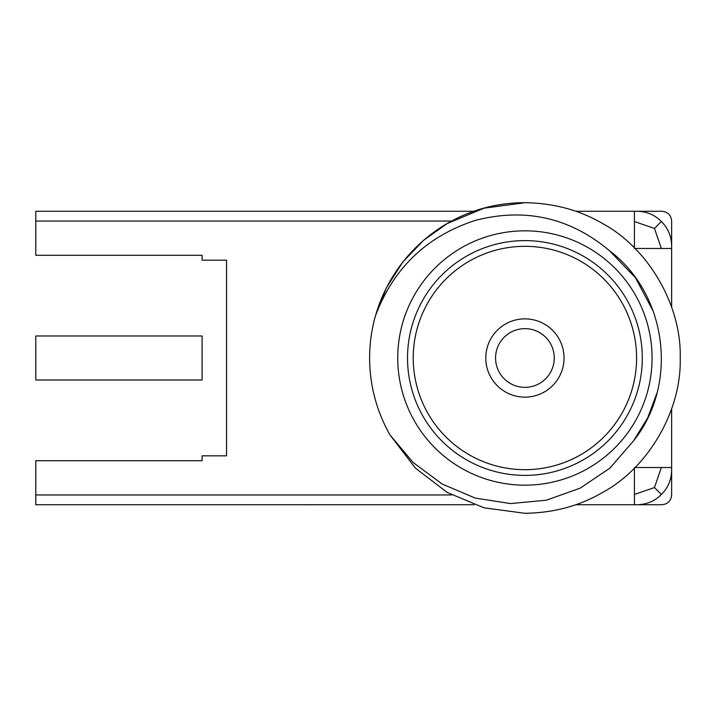 <?xml version="1.0" encoding="UTF-8"?>
<svg xmlns="http://www.w3.org/2000/svg" width="716" height="716" viewBox="0 0 716 716"><rect width="100%" height="100%" fill="white"/><g stroke="black" fill="none" stroke-linecap="round" stroke-linejoin="round"><path stroke-width="1.07" d="M524.909 246.322A111.678 111.678 0 0 0 413.23 358A111.678 111.678 0 0 0 524.909 469.678A111.678 111.678 0 0 0 636.587 358A111.678 111.678 0 0 0 524.909 246.322M524.909 230.829A127.171 127.171 0 0 1 652.079 358A127.171 127.171 0 0 1 524.909 485.171A127.171 127.171 0 0 1 397.738 358A127.171 127.171 0 0 1 524.909 230.829A127.171 127.171 0 0 0 397.738 358A127.171 127.171 0 0 0 524.909 485.171M226.551 260.176L226.551 455.824L226.551 260.176L202.1 260.176L202.1 255.29L35.8 255.29L35.8 211.265L474.064 211.265M524.909 513.291C553.522 512.907 579.396 505.979 602.55 492.483C648.589 467.673 681.73 410.268 680.2 358C681.73 305.732 648.589 248.327 602.55 223.517C579.396 210.021 553.522 203.093 524.909 202.709C553.522 203.093 579.396 210.021 602.55 223.517C648.589 248.327 681.73 305.732 680.2 358C681.73 410.268 648.589 467.673 602.55 492.483C579.396 505.979 553.522 512.907 524.909 513.291L484.034 507.814L447.258 492.483L415.387 468.094L390.113 435.113L413.221 462.563L442.085 483.998L475.155 498.05L510.49 503.563L546.236 500.224L580.103 488.187L609.88 468.157L633.427 440.993C678.849 384.367 667.339 294.169 609.423 250.672C569.918 217.583 525.195 207.506 475.272 220.421C426.763 236.235 393.487 268.035 375.452 315.837C394.793 248.452 455.994 202.404 524.909 202.709C553.522 203.093 579.396 210.021 602.55 223.517C648.589 248.327 681.73 305.732 680.2 358C681.73 410.268 648.589 467.673 602.55 492.483C579.396 505.979 553.522 512.907 524.909 513.291L484.034 507.814L447.258 492.483L415.387 468.094L390.113 435.113A155.291 155.291 0 0 1 375.452 315.837L386.47 287.653L402.84 262.011L423.568 240.325L447.258 223.517L484.034 208.186L524.909 202.709C553.522 203.093 579.396 210.021 602.55 223.517C648.589 248.327 681.73 305.732 680.2 358C681.73 410.268 648.589 467.673 602.55 492.483C579.396 505.979 553.522 512.907 524.909 513.291L484.034 507.814L447.258 492.483L415.387 468.094L390.113 435.113L415.387 468.094L447.258 492.483L484.034 507.814L524.909 513.291L484.034 507.814L447.258 492.483L415.387 468.094L390.113 435.113M671.644 408.845L671.644 494.953C671.053 500.887 667.795 504.145 661.861 504.735L575.753 504.735M474.064 504.735L35.8 504.735L35.8 460.71L202.1 460.71L202.1 455.824L226.551 455.824M575.753 211.265L661.861 211.265C667.795 211.855 671.053 215.113 671.644 221.047L671.644 307.155M609.423 250.672L635.522 277.835L653.404 311.603L635.522 277.835L609.423 250.672L635.522 277.835L653.404 311.603L635.522 277.835L609.423 250.672M656.975 392.968L647.649 417.983L633.526 440.85L647.649 417.983L656.975 392.968L647.649 417.983L633.526 440.85L647.649 417.983L656.975 392.968M661.351 221.557C654.442 214.37 645.465 210.943 634.439 211.265L634.439 221.557L654.46 228.449L661.351 248.47L671.644 248.47C671.966 237.444 668.538 228.467 661.351 221.557L654.46 228.449M634.439 221.557L634.439 248.47L661.351 248.47M634.439 494.443L654.46 487.551L661.351 494.443C654.442 501.63 645.465 505.057 634.439 504.735L634.439 467.53L671.644 467.53C671.966 478.557 668.538 487.533 661.351 494.443M661.351 467.53L654.46 487.551M524.909 328.653A29.347 29.347 0 0 0 495.562 358A29.347 29.347 0 0 0 524.909 387.347A29.347 29.347 0 0 0 554.256 358A29.347 29.347 0 0 0 524.909 328.653M524.909 397.129A39.129 39.129 0 0 0 564.038 358A39.129 39.129 0 0 0 524.909 318.871A39.129 39.129 0 0 0 485.779 358A39.129 39.129 0 0 0 524.909 397.129M202.1 380.008L202.1 335.992L35.8 335.992L35.8 380.008L202.1 380.008M314.333 504.735L306.699 504.78M306.887 504.735L271.301 504.735M524.909 475.388A117.388 117.388 0 0 0 642.297 358A117.388 117.388 0 0 0 524.909 240.612A117.388 117.388 0 0 0 407.52 358A117.388 117.388 0 0 0 524.909 475.388M35.8 494.953L451.698 494.953M451.698 221.047L35.8 221.047"/></g></svg>
